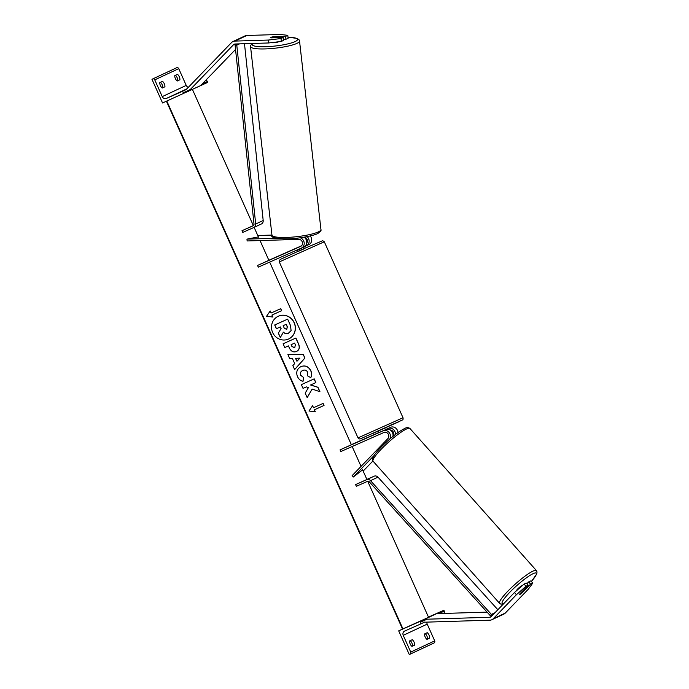 <?xml version="1.0" encoding="UTF-8"?>
<svg xmlns="http://www.w3.org/2000/svg" width="689" height="689" viewBox="0 0 689 689"><rect width="100%" height="100%" fill="white"/><g stroke="black" fill="none" stroke-linecap="round" stroke-linejoin="round"><path stroke-width="1.03" d="M301.567 247.997L303.944 246.886A5.564 4.978 -115.1 0 0 304.03 246.843A5.564 4.978 -115.1 0 0 306.76 242.278A5.564 4.978 -115.1 0 0 304.03 237.205M260.037 240.556L268.882 260.33L257.548 265.437L258.306 267.134L301.394 248.083A5.564 4.978 -115.1 0 0 301.481 248.04A5.564 4.978 -115.1 0 0 304.168 242.752A5.564 4.978 -115.1 0 0 300.232 237.791M304.495 237.128A3.703 3.316 64.9 0 1 306.674 243.243M271.948 235.087L257.781 235.517M257.548 265.437L300.637 246.386A3.703 3.316 -115.1 0 0 298.742 239.367L247.144 240.952L246.955 239.135L258.392 236.887M275.979 238.239L246.955 239.135M301.351 245.947L296.141 248.298L301.162 246.094M268.848 260.253L301.498 245.818M304.564 246.55L306.338 245.766A5.564 4.978 64.9 0 0 306.424 245.723L308.973 244.535A5.564 4.978 -115.1 0 0 310.196 235.957M306.51 245.68L308.887 244.569A5.564 4.978 -115.1 0 0 308.973 244.535M307.139 236.628A5.564 4.978 64.9 0 1 306.424 245.723M175.394 78.598A3.703 1.654 66.1 0 0 177.202 81.026L179.898 79.769A3.703 1.654 -113.9 0 0 177.478 74.352L174.782 75.609A3.703 1.654 66.1 0 0 175.394 78.598M160.408 85.617A3.703 1.654 66.1 0 0 162.225 88.037L164.921 86.78A3.703 1.654 -113.9 0 0 162.492 81.362L159.796 82.628A3.703 1.654 66.1 0 0 160.408 85.617M177.159 80.992L177.779 80.708A3.703 1.654 66.1 0 0 175.402 75.325M183.791 93.583L183.412 92.731A1.671 1.49 -115.1 0 0 181.371 91.818L166.35 98.458A3.333 2.989 64.9 0 1 162.251 96.615L154.758 79.872A1.671 1.49 -115.1 0 0 152.717 78.951L151.959 79.287L162.552 102.971L207.759 82.361L207.38 81.517A1.671 1.49 -115.1 0 0 205.546 80.518M151.959 79.287L176.685 67.729A1.671 1.49 -115.1 0 1 178.735 68.65L186.228 85.402A3.333 2.989 64.9 0 0 188.338 87.331M160.416 82.335A3.703 1.654 66.1 0 1 162.793 87.718L162.173 88.011M162.793 87.718L164.921 86.78M177.779 80.708L179.898 79.769M296.933 250.055L297.657 251.674L299.543 250.865L304.426 248.651L303.694 247.006M301.334 245.956L296.141 248.298L301.196 246.068M301.429 248.066L297.097 249.978M383.144 430.737L378.812 432.649M301.558 248.341L297.217 250.262M272.129 36.991A3.703 0.594 -6 0 0 270.932 37.361A3.703 0.594 -6 0 0 270.613 37.645A3.703 0.594 -6 0 0 271.078 37.878L283.205 37.507L281.009 38.532L281.319 41.443L283.515 40.418L283.205 37.507M281.319 41.443L268.615 42.968L268.305 40.057L234.863 41.09A5.934 5.305 -115.1 0 0 233.063 41.495A5.934 5.305 -115.1 0 0 232.968 41.538A5.934 5.305 -115.1 0 0 231.547 42.554L186.53 89.208M283.403 39.368L285.909 39.29L288.114 38.265L287.804 35.354L280.294 34.45L246.851 35.475A5.934 5.305 -115.1 0 0 245.043 35.888A5.934 5.305 -115.1 0 0 244.948 35.931A5.934 5.305 -115.1 0 0 244.862 35.974M268.615 42.968L235.173 44.001A2.963 2.653 -115.1 0 0 233.511 44.733L188.493 91.387L187.839 90.664M235.543 49.436L200.482 85.772M285.909 39.29L285.608 36.379L287.804 35.354M268.305 40.057L281.009 38.532M285.608 36.379L273.473 36.758A3.703 0.594 -6 0 0 273.042 36.818M270.622 37.671A3.703 0.655 173.5 0 1 270.932 37.395A3.703 0.655 173.5 0 1 272.939 36.827L277.753 36.681A3.703 0.655 173.5 0 1 277.986 36.87A3.703 0.655 173.5 0 1 277.667 37.18A3.703 0.655 173.5 0 1 275.755 37.731M278.373 41.796A3.703 0.655 173.5 0 1 278.21 41.9A3.703 0.655 173.5 0 1 274.808 42.666A3.703 0.655 173.5 0 1 271.44 42.632M521.134 593.66A3.703 0.534 -42.1 0 1 520.074 594.331A3.703 0.534 -42.1 0 1 519.661 594.4A3.703 0.534 -42.1 0 1 519.807 593.927L528.213 585.219L526.008 586.244L524.045 584.074L526.241 583.04L528.213 585.219M524.045 584.074L514.45 592.54L516.414 594.719L493.255 618.722A5.934 5.305 64.9 0 1 491.834 619.738A5.934 5.305 64.9 0 1 491.739 619.781A5.934 5.305 64.9 0 1 489.931 620.186L424.941 622.184M526.878 583.747L528.635 581.921L530.608 584.1L532.804 583.066L528.403 589.104L505.235 613.107A5.934 5.305 64.9 0 1 503.814 614.132A5.934 5.305 64.9 0 1 503.728 614.166M514.45 592.54L491.283 616.543A2.963 2.653 64.9 0 1 489.629 617.275L424.631 619.273L424.734 620.246M487.08 612.116L436.619 613.666L424.631 619.273M528.635 581.921L530.84 580.887L532.804 583.066M530.608 584.1L522.21 592.798M516.414 594.719L526.008 586.244M519.644 594.374A3.703 0.594 138.3 0 0 520.049 594.306A3.703 0.594 138.3 0 0 521.797 593.16L525.13 589.706A3.703 0.594 138.3 0 0 525.156 589.422A3.703 0.594 138.3 0 0 524.717 589.474A3.703 0.594 138.3 0 0 523.089 590.525M521.995 585.874L521.995 585.874A3.703 0.594 138.3 0 0 521.556 585.917A3.703 0.594 138.3 0 0 518.283 588.397A3.703 0.594 138.3 0 0 516.44 590.783M426.965 639.375A3.703 1.654 -113.9 0 1 425.156 636.946A3.703 1.654 -113.9 0 1 424.545 633.958L427.24 632.7A3.703 1.654 66.1 0 1 429.66 638.109L426.965 639.375M411.979 646.385A3.703 1.654 -113.9 0 1 410.17 643.957A3.703 1.654 -113.9 0 1 409.559 640.968L412.255 639.711A3.703 1.654 66.1 0 1 414.675 645.119L411.979 646.385M425.156 633.665A3.703 1.654 -113.9 0 1 427.533 639.048L429.66 638.109M426.913 639.34L427.533 639.048M398.69 630.866L419.928 621.469L420.307 622.313A1.671 1.49 64.9 0 1 419.653 624.432L404.607 631.081A3.333 2.989 -115.1 0 0 403.237 635.336L410.73 652.087A1.671 1.49 64.9 0 1 410.041 654.214L409.283 654.55L398.69 630.866L402.565 629.048M410.179 640.684A3.703 1.654 -113.9 0 1 412.556 646.058L411.936 646.351M426.922 622.124A3.333 2.989 -115.1 0 0 427.206 624.113L434.699 640.865A1.671 1.49 64.9 0 1 434.01 642.992L410.093 654.188L434.036 642.983M428.463 617.077L443.897 610.247L444.276 611.091A1.671 1.49 64.9 0 1 443.595 613.219L443.621 613.21M419.928 621.469L443.897 610.247M419.653 624.432A1.671 1.49 64.9 0 1 419.627 624.441L424.915 621.969L419.679 624.415M412.556 646.058L414.675 645.119M269.675 262.104L351.381 444.758L340.047 449.865L383.136 430.806A5.564 4.978 64.9 0 1 389.104 432.485A5.564 4.978 64.9 0 1 389.819 438.988M383.136 430.806L385.685 429.617A5.564 4.978 64.9 0 1 391.128 430.728A5.564 4.978 64.9 0 1 392.894 436.43M392.954 436.128A3.703 3.316 -115.1 0 0 390.052 429.927M372.904 461.001L363.163 471.095M340.047 449.865L340.805 451.553L383.894 432.503A3.703 3.316 64.9 0 1 387.864 438.609L352.122 475.643L353.354 477.003L362.612 469.872M373.92 455.696L353.354 477.003M385.685 429.617L378.64 432.718L377.96 431.202M385.401 429.678L390.629 427.301A5.564 4.978 64.9 0 1 397.975 432.563M351.338 444.672L378.597 432.623M385.384 429.626L390.629 427.301M395.426 434.449A5.564 4.978 -115.1 0 0 393.186 429.316A5.564 4.978 -115.1 0 0 388.079 428.498M242.011 230.703L242.769 232.4L253.845 227.499A3.703 3.316 64.9 0 0 255.697 224.011L236.783 45.173L235.095 45.224L254.017 224.063A1.852 1.662 64.9 0 1 253.087 225.811L242.011 230.703L253.345 225.596L192.472 89.518M244.492 43.708L263.189 220.506A3.703 3.316 64.9 0 1 261.338 223.994L253.957 227.448M236.783 45.173L239.565 43.863M235.095 45.224L237.886 43.915M355.584 484.6L366.66 479.699A3.703 3.316 -115.1 0 1 370.51 480.664L491.412 614.407L490.249 615.621L369.338 481.878A1.852 1.662 -115.1 0 0 367.418 481.396L356.342 486.288L355.584 484.6L366.918 479.492L362.483 469.571M497.854 609.739L377.994 477.158A3.703 3.316 -115.1 0 0 374.153 476.194L366.875 479.406M491.412 614.407L494.935 612.762M490.249 615.621L493.763 613.977M294.255 322.745A12.505 11.859 67.4 0 0 278.632 316.079A12.505 11.859 67.4 0 0 272.637 332.494A12.505 11.859 67.4 0 0 288.26 339.16A12.505 11.859 67.4 0 0 294.255 322.745M288.2 339.186A12.505 11.859 67.4 0 0 294.143 322.796A12.505 11.859 67.4 0 0 278.58 316.105M272.939 317.061L272.034 315.028L281.646 310.696L280.742 308.663L271.13 312.995L270.217 310.963L266.583 316.26L272.939 317.061M300.998 366.582C305.236 365.067 308.517 366.445 310.851 370.708C311.953 373.455 311.919 375.772 310.748 377.658L307.415 375.772L307.595 372.129C306.493 370.2 304.882 369.631 302.764 370.432L302.729 370.449C300.68 371.526 300.016 373.111 300.748 375.221L303.668 377.572L303.031 381.258C300.723 380.931 298.862 379.363 297.45 376.564C295.839 372.172 297.011 368.848 300.955 366.6L301.196 366.496M302.824 370.406L302.617 370.493C300.568 371.569 299.913 373.162 300.637 375.264L303.668 377.572M292.343 358.34L289.638 358.409L287.907 354.534L303.298 354.482L304.908 358.073L294.642 369.588L292.851 365.583L294.685 363.585L292.343 358.34M367.719 481.292L428.575 617.335L402.936 628.893L166.833 101.076M361.053 466.393L352.174 446.532M258.539 237.214L254.138 227.37M295.814 338.066L298.406 343.863C299.93 347.489 299.267 350.038 296.416 351.519L296.494 351.493C293.325 352.604 290.922 351.356 289.268 347.747L288.441 345.895L284.781 347.54L283.101 343.794L295.917 338.015L298.518 343.811C300.034 347.437 299.379 349.995 296.528 351.476L296.33 351.554M319.937 391.705L317.948 387.261L310.661 384.944L315.863 382.602L314.184 378.847L301.369 384.626L303.039 388.372L306.355 386.882L308.422 387.606L305.184 393.152L307.199 397.656L312.134 389.07L319.937 391.705M313.512 407.742L323.124 403.409L324.037 405.442L314.417 409.774L315.329 411.807L308.965 411.014L312.599 405.718L313.512 407.742L312.522 405.83M402.936 628.893L402.522 629.066L166.514 101.223M281.103 328.584L278.322 333.114L281.103 328.584L280.363 326.939L276.367 328.731L274.687 324.975L287.64 319.136L290.508 325.553L291.094 330.599L288.398 333.252M274.687 324.975L287.64 319.136M276.47 328.687L274.79 324.932M280.991 328.627L280.259 326.982M278.434 333.071L280.268 337.455L278.322 333.114M288.596 333.166C286.607 333.958 284.876 333.622 283.403 332.15L280.371 337.412M288.493 333.209C286.495 334.01 284.764 333.665 283.3 332.201M295.607 358.254L296.95 361.269L299.904 358.134L295.495 358.297L296.95 361.269M287.924 354.585L303.298 354.482M303.194 354.525L304.908 358.073M304.796 358.116L294.616 369.537M294.685 347.799L295.4 344.87L294.616 343.113L291.223 344.638L292.024 346.421L294.685 347.799M291.223 344.638L294.616 343.113M291.12 344.681L291.912 346.464L294.651 347.816M284.781 347.54L288.441 345.895M300.886 366.626C305.124 365.11 308.414 366.488 310.748 370.751C311.85 373.498 311.816 375.815 310.644 377.701M303.556 377.615L302.927 381.232M307.156 397.579L312.134 389.07M303.039 388.372L306.355 386.882M319.782 391.653L317.836 387.304L310.558 384.987L315.751 382.645L314.081 378.898M323.02 403.461L324.037 405.442M314.417 409.774L323.925 405.485M314.313 409.817L315.192 411.789M271.13 312.995L270.14 311.075M272.81 317.043L271.922 315.071L281.543 310.739L280.63 308.706M286.727 329.471L287.339 326.75L286.236 324.286L283.153 325.682L284.264 328.162L286.727 329.471L287.227 326.793L286.133 324.338M154.758 79.872L178.735 68.65M162.251 96.615L186.228 85.402M152.717 78.951L176.685 67.729M183.412 92.731L190.302 89.51M202.29 83.894L207.38 81.517M181.371 91.818L186.65 89.346M166.35 98.458L186.874 88.847M403.013 417.749L324.304 241.787L279.295 261.923L358.004 437.885L403.013 417.749C403.22 419.136 403.048 419.868 402.488 419.954L360.381 438.867L359.27 438.936L358.004 437.885M279.295 261.923L279.234 260.554L280.345 259.391L304.349 248.471L322.728 240.694L324.304 241.787M390.482 425.199L399.93 421.263L372.051 433.829M233.511 44.733L235.07 44.001M234.863 41.09L246.851 35.475M252.829 43.459A22.797 4.031 -6.5 0 0 267.53 46.645A22.797 4.031 -6.5 0 0 295.555 41.366A22.797 4.031 -6.5 0 0 288.002 37.249M297.45 43.123A24.649 4.358 173.5 0 1 270.217 48.643A24.649 4.358 173.5 0 1 250.546 46.594L271.948 235.121A24.649 4.358 -6.5 0 0 291.619 237.171A24.649 4.358 -6.5 0 0 318.852 231.65A24.649 4.358 -6.5 0 0 320.945 229.558L299.534 41.03A24.649 4.358 173.5 0 1 297.45 43.123M493.255 618.722L505.235 613.107M489.629 617.275L491.36 616.466M503.78 603.598A22.797 3.66 -41.7 0 1 510.678 591.386A22.797 3.66 -41.7 0 1 533.579 573.463A22.797 3.66 -41.7 0 1 531.357 581.464M531.383 581.49L536.688 574.058L537.041 571.991L536.421 570.578A24.649 3.962 138.3 0 0 533.527 570.888A24.649 3.962 138.3 0 0 511.402 587.674A24.649 3.962 138.3 0 0 499.594 603.357L373.093 461.234A24.649 3.962 -41.7 0 1 384.901 445.55A24.649 3.962 -41.7 0 1 407.027 428.765A24.649 3.962 -41.7 0 1 409.921 428.455C408.344 427.421 406.751 427.361 405.132 428.265C398.836 431.357 391.188 437.274 382.206 446.024C373.808 454.559 370.768 459.632 373.093 461.234M404.641 428.61A22.797 3.66 138.3 0 0 383.54 444.749A22.797 3.66 138.3 0 0 373.507 458.805M403.237 635.336L427.206 624.113M410.73 652.087L434.699 640.865M420.307 622.313L426.956 619.204M438.945 613.589L444.276 611.091M255.697 224.011L263.189 220.506M366.66 479.699L374.153 476.194M370.51 480.664L377.994 477.158M301.481 248.04L304.03 246.843M385.427 429.729L384.729 428.17M232.968 41.538L244.948 35.931M252.338 43.467L250.71 45.353L250.546 46.594M320.945 229.558C321.513 230.298 320.54 231.564 318.017 233.347C315.217 235.328 299.396 238.695 287.459 238.902C275.479 238.695 270.312 237.438 271.948 235.121M277.986 36.87L278.072 37.662M288.002 37.206L297.071 38.386L299.095 39.85L299.534 41.03M491.834 619.738L503.814 614.132M536.421 570.578L409.921 428.455M525.156 589.422L524.673 588.88M503.504 603.883L500.92 604.141L499.594 603.357M253.905 227.473L261.389 223.968M402.522 629.066L166.428 101.257"/></g></svg>
